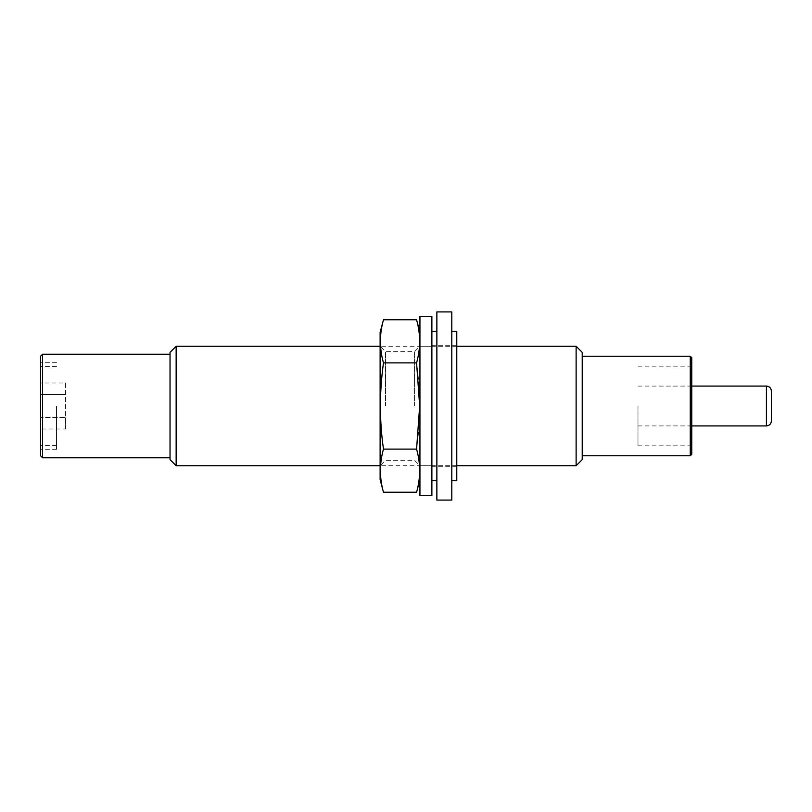 <?xml version="1.0" encoding="UTF-8"?>
<svg xmlns="http://www.w3.org/2000/svg" width="812" height="812" viewBox="0 0 812 812"><rect width="100%" height="100%" fill="white"/><g stroke="black" fill="none" stroke-linecap="round" stroke-linejoin="round"><path stroke-width="0.61" stroke-dasharray="4.06 3.04" d="M65.488 383.01L65.488 417.5L40.6 417.5L40.6 428.99L40.6 383.01L40.6 417.5L65.488 417.5L65.488 394.5L40.6 394.5L65.488 394.5L65.488 383.01L40.6 383.01M40.6 356.214L40.6 455.786M691.753 357.716L691.753 454.284M691.753 406L691.753 445.829L691.753 406M690.251 356.214L690.251 455.786M582.224 352.367L582.224 459.633M576.124 346.257L576.124 465.743M176.143 346.257L176.143 465.743M170.033 352.367L170.033 459.633M170.033 406L170.033 457.775L170.033 406M42.589 354.225L42.589 457.775M637.988 406L637.988 445.829L637.988 406M771.4 391.069L771.4 420.931M56.525 406L56.525 449.31L56.525 406M65.488 428.99L65.488 417.5L65.488 428.99L40.6 428.99M456.78 331.326L456.78 480.674M431.882 406L431.882 480.674L431.882 406M436.866 311.909L436.866 500.09M451.797 311.909L451.797 500.09M451.797 406L451.797 480.674L451.797 406M431.882 316.396L431.882 495.604M419.936 406L419.936 332.321L419.936 406M419.936 316.396L419.936 495.604M416.576 492.224C420.657 477.852 420.657 463.479 416.576 449.117C420.646 420.738 420.646 391.993 416.576 362.883C420.657 348.521 420.657 334.148 416.576 319.776M380.117 332.321L380.117 479.679M383.477 319.776C379.397 334.148 379.397 348.521 383.477 362.883C379.407 391.262 379.407 420.007 383.477 449.117C379.397 463.479 379.397 477.852 383.477 492.224M380.117 406L380.117 346.257L380.117 406M414.546 406L414.546 351.657L414.546 406M385.507 406L385.507 351.657L385.507 406M383.477 449.117L416.576 449.117M383.477 362.883L416.576 362.883M766.426 386.086L766.426 425.914M456.78 346.257L380.117 346.257L385.507 351.657L414.546 351.657L419.936 346.257L431.882 346.257M456.78 465.743L380.117 465.743L385.507 460.343L414.546 460.343L419.936 465.743L431.882 465.743M691.753 366.171L637.988 366.171M691.753 445.829L637.988 445.829M691.753 386.086L637.988 386.086M691.753 425.914L637.988 425.914M56.525 362.69L40.6 362.69M56.525 449.31L40.6 449.31M56.525 366.669L40.6 366.669M56.525 445.331L40.6 445.331M456.78 345.262L431.882 345.262M456.78 466.738L431.882 466.738"/><path stroke-width="1.22" d="M42.589 457.775L40.6 455.786L40.6 356.214L42.589 354.225L42.589 457.775L170.033 457.775M690.251 356.214L690.251 455.786L691.753 454.284L691.753 357.716L690.251 356.214L582.224 356.214M576.124 346.257L576.124 465.743L582.224 459.633L582.224 352.367L576.124 346.257L456.78 346.257M380.117 465.743L176.143 465.743L176.143 346.257L380.117 346.257M176.143 465.743L170.033 459.633L170.033 352.367L176.143 346.257M766.426 386.086L766.426 425.914C769.441 425.62 771.106 423.955 771.4 420.931L771.4 391.069C771.106 388.045 769.441 386.38 766.426 386.086L691.753 386.086M451.797 480.674L456.78 480.674L456.78 331.326L451.797 331.326M436.866 500.09L436.866 311.909L451.797 311.909L451.797 500.09L436.866 500.09M431.882 406L431.882 316.396L419.936 316.396L419.936 495.604L431.882 495.604L431.882 406M416.576 319.776C420.657 334.148 420.657 348.521 416.576 362.883L419.672 406L416.576 449.117C420.657 463.479 420.657 477.852 416.576 492.224L383.477 492.224C379.397 477.852 379.397 463.479 383.477 449.117C379.407 420.738 379.407 391.993 383.477 362.883C379.397 348.521 379.397 334.148 383.477 319.776L416.576 319.776L419.936 332.321M383.477 492.224L380.117 479.679L380.117 332.321L383.477 319.776M383.477 362.883L416.576 362.883M383.477 449.117L416.576 449.117M690.251 455.786L582.224 455.786M576.124 465.743L456.78 465.743M170.033 354.225L42.589 354.225M766.426 425.914L691.753 425.914M436.866 331.326L431.882 331.326M436.866 480.674L431.882 480.674M419.936 479.679L416.576 492.224"/></g></svg>
